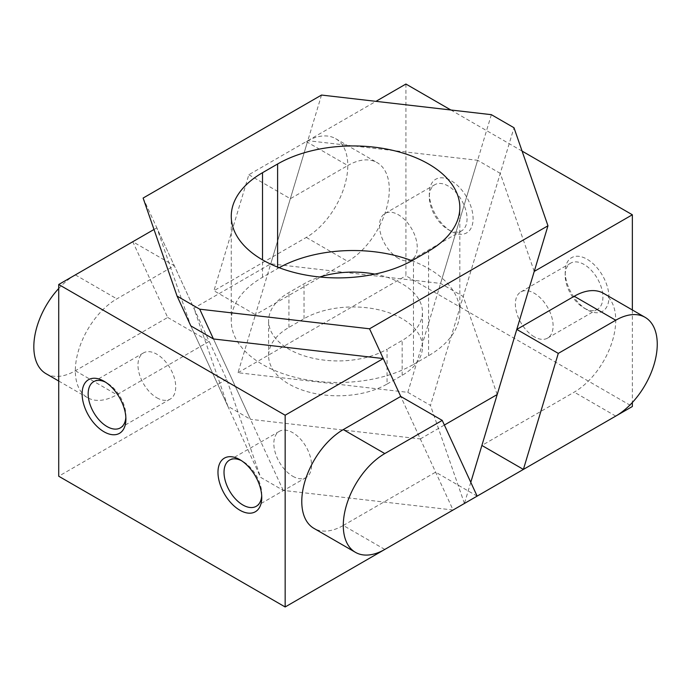<?xml version="1.0" encoding="UTF-8"?>
<svg xmlns="http://www.w3.org/2000/svg" width="691" height="691" viewBox="0 0 691 691"><rect width="100%" height="100%" fill="white"/><g stroke="black" fill="none" stroke-linecap="round" stroke-linejoin="round"><path stroke-width="0.52" stroke-dasharray="3.46 2.59" d="M248.838 174.728L290.35 198.697L347.789 165.538A58.709 33.894 -60 0 1 306.277 237.436L213.934 290.747L248.838 174.728L306.277 141.569A58.709 33.894 -60 0 1 335.627 138.658A58.709 33.894 -60 0 1 347.789 165.538A58.709 33.894 120 0 1 377.139 162.627A58.709 33.894 120 0 1 389.301 189.507A58.709 33.894 120 0 1 347.789 261.405L255.445 314.716L307.797 140.688L477.628 160.295L407.82 392.341L237.998 372.725L255.445 314.716L213.934 290.747M451.206 231.33L451.206 231.33A30.957 17.871 60 0 1 429.318 193.42A30.957 17.871 60 0 1 451.206 180.783A30.957 17.871 60 0 1 473.093 218.693A30.957 17.871 60 0 1 451.206 231.33L448.191 229.585A26.681 15.409 60 0 1 429.318 196.9A26.681 15.409 60 0 1 434.846 184.687A26.681 15.409 60 0 1 448.191 186.009A26.681 15.409 60 0 1 465.622 209.52A26.681 15.409 60 0 1 461.528 230.906A26.681 15.409 60 0 1 448.191 229.585L451.206 231.33M587.065 309.767L587.065 309.767A30.957 17.871 60 0 1 565.178 271.857A30.957 17.871 60 0 1 587.065 259.22A30.957 17.871 60 0 1 608.952 297.13A30.957 17.871 60 0 1 587.065 309.767L584.05 308.022A26.681 15.409 60 0 1 565.178 275.338A26.681 15.409 60 0 1 570.706 263.124A26.681 15.409 60 0 1 584.05 264.446A26.681 15.409 60 0 1 601.481 287.966A26.681 15.409 60 0 1 597.395 309.343A26.681 15.409 60 0 1 584.05 308.022L587.065 309.767M398.37 258.348A26.681 15.409 60 0 1 380.94 234.828A26.681 15.409 60 0 1 385.034 213.45A26.681 15.409 60 0 1 398.37 214.771A26.681 15.409 60 0 1 415.809 238.283A26.681 15.409 60 0 1 411.715 259.669A26.681 15.409 60 0 1 398.37 258.348M534.229 336.785A26.681 15.409 60 0 1 516.799 313.273A26.681 15.409 60 0 1 520.893 291.887A26.681 15.409 60 0 1 534.229 293.209A26.681 15.409 60 0 1 551.668 316.72A26.681 15.409 60 0 1 547.574 338.106A26.681 15.409 60 0 1 534.229 336.785M470.787 482.335L464.43 503.454M534.229 271.416L500.267 173.372L430.467 405.41L407.82 392.341M464.43 503.463L430.467 405.41M307.797 140.688L375.947 101.344M405.919 84.034L405.919 275.778L632.351 406.507M237.998 372.725L405.919 275.778M500.267 173.372L477.628 160.295M450.877 109.999L522.085 151.104M632.351 309.974L632.351 402.499M603.58 293.355A58.709 33.894 -60 0 1 612.572 340.404A58.709 33.894 -60 0 1 574.221 392.134L481.886 445.445M384.801 549.431L343.289 525.462A58.709 33.894 -60 0 1 313.939 528.373M261.699 495.741A26.681 15.409 -120 0 0 261.759 494.1A26.681 15.409 -120 0 0 242.886 461.415L239.872 459.67L242.886 461.415A26.681 15.409 -120 0 0 241.435 460.638M125.84 417.304A26.681 15.409 -120 0 0 125.9 415.662A26.681 15.409 -120 0 0 107.027 382.978L104.013 381.233L107.027 382.978A26.681 15.409 -120 0 0 105.576 382.201M292.708 476.229A26.681 15.409 -120 0 0 306.044 477.55A26.681 15.409 -120 0 0 310.138 456.172A26.681 15.409 -120 0 0 292.708 432.652A26.681 15.409 -120 0 0 279.363 431.331A26.681 15.409 -120 0 0 275.268 452.717A26.681 15.409 -120 0 0 292.708 476.229M156.84 397.791A26.681 15.409 -120 0 0 170.185 399.113A26.681 15.409 -120 0 0 174.279 377.727A26.681 15.409 -120 0 0 156.84 354.215A26.681 15.409 -120 0 0 143.503 352.894A26.681 15.409 -120 0 0 139.409 374.28A26.681 15.409 -120 0 0 156.84 397.791M45.986 373.676A58.709 33.894 120 0 0 75.345 370.765L167.68 317.454L132.784 241.738L174.296 265.698L116.857 298.866A58.709 33.894 120 0 0 78.498 350.596A58.709 33.894 120 0 0 87.498 397.645A58.709 33.894 120 0 0 116.857 394.734L209.192 341.423L156.84 227.84L190.811 325.893L260.611 477.334L283.25 490.403L453.08 510.01L400.728 396.435L420.318 438.932L444.382 425.034M283.25 490.403L213.45 338.961L250.488 419.325L420.318 438.932M167.68 317.454L209.192 341.423L226.648 379.281L260.611 477.334M343.289 525.462L435.632 472.152L477.144 496.121M156.84 227.84L153.998 229.481M226.648 379.281L58.718 476.229M132.784 241.738L75.345 274.897A58.709 33.894 120 0 0 58.718 288.501M279.155 267.702A106.742 61.629 0 0 0 277.609 268.574L262.511 277.29A106.742 61.629 0 0 0 231.252 320.866A106.742 61.629 0 0 0 262.511 364.442A106.742 61.629 0 0 0 413.468 364.442L413.468 259.859M387.055 384.058L402.145 375.343A69.385 40.061 0 0 0 422.469 347.012A69.385 40.061 0 0 0 379.635 310.009A69.385 40.061 0 0 0 304.023 318.689L288.933 327.404A69.385 40.061 0 0 0 268.609 355.727A69.385 40.061 0 0 0 288.933 384.058A69.385 40.061 0 0 0 387.055 384.058L387.055 349.197A69.385 40.061 180 0 1 288.933 349.197A69.385 40.061 180 0 1 268.609 320.866A69.385 40.061 180 0 1 288.933 292.543L304.023 283.828A69.385 40.061 180 0 1 319.795 277.005M374.85 274.12A69.385 40.061 180 0 1 422.469 312.151A69.385 40.061 180 0 1 402.145 340.482L387.055 349.197M497.192 394.544L463.229 296.499L513.992 127.74M190.811 325.893L227.849 406.248L250.488 419.325M227.849 406.248L193.877 308.203L270.76 263.815L440.582 283.422L463.229 296.499M491.353 114.671L440.582 283.422M321.522 95.056L270.76 263.815M143.115 198.058L193.877 308.203M413.468 364.442L428.567 355.727A106.742 61.629 0 0 0 459.826 312.151A106.742 61.629 0 0 0 411.922 260.732M306.277 237.436L347.789 261.405M306.277 141.569L347.789 165.538M615.733 416.103L574.221 392.134M75.345 274.897L116.857 298.866M75.345 370.765L116.857 394.734M402.145 375.343L402.145 340.482M304.023 318.689L304.023 283.828M288.933 327.404L288.933 292.543M277.609 268.574L277.609 267.097M428.567 355.727L428.567 251.144M262.511 277.29L262.511 259.859M429.318 196.9L429.318 193.42M565.178 275.338L565.178 271.857M385.034 213.45L434.846 184.687M520.893 291.887L570.706 263.124M335.627 138.658L377.139 162.627M411.715 259.669L461.528 230.906M547.574 338.106L597.395 309.343M261.759 494.1L261.759 497.58M125.9 415.662L125.9 419.143M306.044 477.55L256.231 506.313M170.185 399.113L120.372 427.876M279.363 431.331L229.542 460.094M143.503 352.894L93.682 381.657M58.718 381.026L87.498 397.645M422.469 347.012L422.469 312.151M268.609 355.727L268.609 320.866M459.826 312.151L459.826 207.568M231.252 320.866L231.252 216.283"/><path stroke-width="1.04" d="M523.398 469.414L558.293 353.395L615.733 320.235A58.709 33.894 -60 0 1 645.092 317.324A58.709 33.894 -60 0 1 654.092 364.373A58.709 33.894 -60 0 1 615.733 416.103L523.398 469.414L481.886 445.445L470.787 482.335M481.886 445.445L516.782 329.426L574.221 296.266A58.709 33.894 -60 0 1 603.58 293.355L645.092 317.324M522.085 151.104L632.351 214.771L534.229 271.416L516.782 329.426L558.293 353.395M375.947 101.344L405.919 84.034L450.877 109.999M632.351 214.771L632.351 309.974M632.351 402.499L632.351 406.507L464.43 503.463M343.289 525.462A58.709 33.894 120 0 0 355.45 552.342A58.709 33.894 120 0 0 384.801 549.431L477.144 496.121L442.24 420.396L384.801 453.564A58.709 33.894 120 0 0 343.289 525.462M355.45 552.342L313.939 528.373A58.709 33.894 -60 0 1 301.777 501.493A58.709 33.894 -60 0 1 343.289 429.595L400.728 396.435L383.28 358.569L213.45 338.961L190.811 325.893L177.086 296.111L143.115 198.058L321.522 95.056L491.353 114.671L513.992 127.74L547.963 225.784L497.192 394.544L444.382 425.034M239.872 459.67L239.872 459.67A30.957 17.871 -120 0 0 217.976 472.307A30.957 17.871 -120 0 0 239.872 510.217A30.957 17.871 -120 0 0 261.759 497.58A30.957 17.871 -120 0 0 239.872 459.67M241.435 460.638A26.681 15.409 -120 0 0 229.542 460.094A26.681 15.409 -120 0 0 225.456 481.48A26.681 15.409 -120 0 0 242.886 504.991A26.681 15.409 -120 0 0 256.231 506.313A26.681 15.409 -120 0 0 261.699 495.741M104.013 381.233L104.004 381.233A30.957 17.871 -120 0 0 104.004 381.233A30.957 17.871 -120 0 0 82.117 393.87A30.957 17.871 -120 0 0 104.004 431.78A30.957 17.871 -120 0 0 125.9 419.143A30.957 17.871 -120 0 0 104.013 381.233M105.576 382.201A26.681 15.409 -120 0 0 93.682 381.657A26.681 15.409 -120 0 0 89.597 403.034A26.681 15.409 -120 0 0 107.027 426.554A26.681 15.409 -120 0 0 120.372 427.876A26.681 15.409 -120 0 0 125.84 417.304M453.08 510.01L285.158 606.966L58.718 476.229L58.718 284.493L153.998 229.481M383.28 358.569L285.158 415.222L285.158 606.966M442.24 420.396L400.728 396.435L369.547 328.795L199.725 309.179L213.45 338.961M285.158 415.222L58.718 284.493M58.718 288.501A58.709 33.894 120 0 0 45.986 373.676L58.718 381.026M262.511 259.859A106.742 61.629 0 0 0 413.468 259.859L428.567 251.144A106.742 61.629 0 0 0 459.826 207.568A106.742 61.629 0 0 0 393.93 150.629A106.742 61.629 0 0 0 277.609 163.992L262.511 172.707A106.742 61.629 0 0 0 231.252 216.283A106.742 61.629 0 0 0 262.511 259.859L262.511 172.707M319.795 277.005A69.385 40.061 180 0 1 374.85 274.12M547.963 225.784L369.547 328.795M177.086 296.111L199.725 309.179M411.922 260.732A106.742 61.629 0 0 0 279.155 267.702M615.733 320.235L574.221 296.266M384.801 453.564L343.289 429.595M277.609 267.097L277.609 163.992"/></g></svg>
